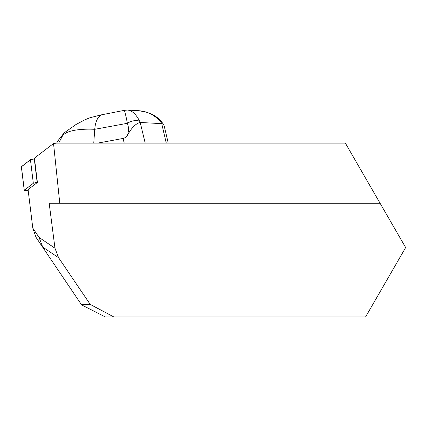<?xml version="1.0" encoding="UTF-8"?>
<svg xmlns="http://www.w3.org/2000/svg" width="427" height="427" viewBox="0 0 427 427"><rect width="100%" height="100%" fill="white"/><g stroke="black" fill="none" stroke-linecap="round" stroke-linejoin="round"><path stroke-width="0.64" d="M32.804 228.135L28.075 189.599L37.4 182.452L34.416 158.155L53.54 143.493L56.615 143.12L345.363 143.12L380.073 203.236L49.169 203.236L54.976 248.226L58.584 257.7L42.513 246.955L36.033 237.343L32.804 228.135L39.103 237.471L54.976 248.226M53.54 143.493L59.769 203.236M58.675 143.12L64.029 133.021L58.862 139.538L56.631 143.12M124.268 110.374L127.342 110.054C131.986 110.422 136.096 114.153 139.672 121.247A10.018 5.748 158.5 0 0 127.374 123.307C125.869 115.584 124.828 111.271 124.268 110.374L100.975 114.922L98.37 117.404C96.353 120.259 95.146 124.23 94.746 129.312L93.753 143.12M145.201 143.12L140.195 122.448C135.647 123.638 131.441 127.876 127.566 135.167C128.789 130.833 128.724 126.878 127.374 123.307L94.746 129.312C85.688 128.821 68.32 129.226 63.052 135.268M97.682 143.12L123.109 138.439C124.673 138.14 126.162 137.051 127.566 135.167M140.382 122.474L161.897 123.659L161.048 122.442C155.252 115.253 147.593 111.324 138.065 110.652L127.342 110.054M164.24 126.141L163.637 124.615L161.897 123.659M100.975 114.922L89.926 117.751L84.893 119.8L75.995 124.508L63.853 133.08M139.672 121.247L140.195 122.448M138.113 110.657L145.324 111.831L150.256 113.507C154.782 115.365 158.614 118.188 161.753 121.989L161.048 122.442M113.833 316.951L105.357 316.951L81.6 304.899L81.263 304.403L90.225 304.403L113.833 316.951L365.571 316.951L405.65 247.537L380.073 203.236M81.263 304.403L42.513 246.955M90.225 304.403L58.584 257.7M42.652 246.907L39.103 237.471M37.4 182.452L37.176 182.478A3.976 0.411 173 0 0 33.333 183.295L24.291 190.223A3.976 0.411 173 0 0 24.243 190.303A3.976 0.411 173 0 0 28.155 190.234M24.243 190.303L21.35 166.749A3.976 0.411 -7 0 1 21.403 166.669L30.44 159.741A3.976 0.411 -7 0 1 34.283 158.924L30.44 159.741L21.419 166.813M124.204 143.12L123.109 138.439M166.268 143.12L161.726 123.659M33.333 183.295L30.44 159.741M21.403 166.669L24.291 190.223M34.283 158.924L37.176 182.478M164.262 126.136L168.227 143.12M163.648 124.609L161.753 121.989"/></g></svg>
